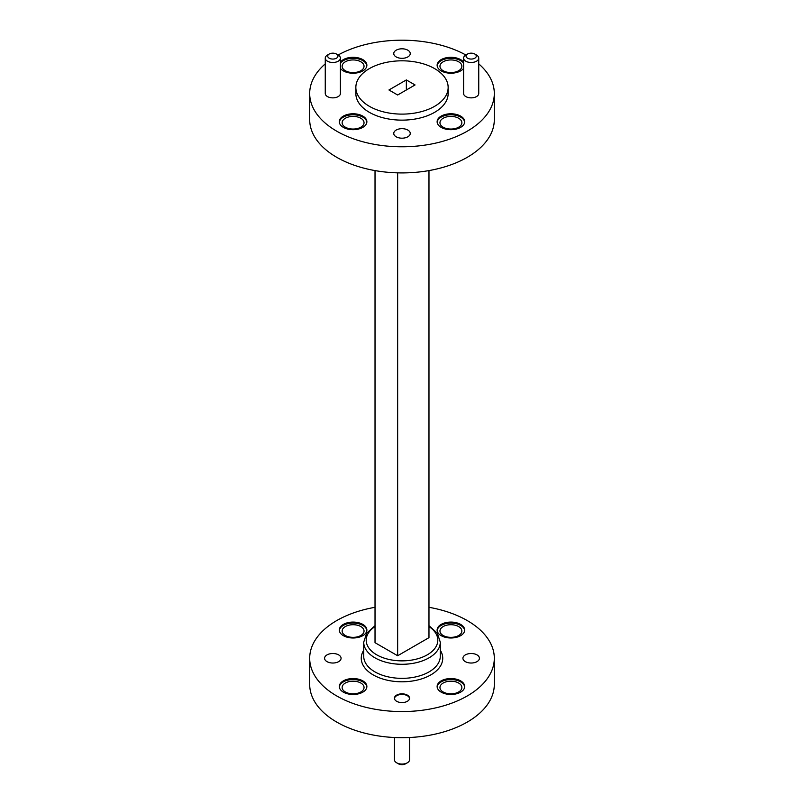 <?xml version="1.0" encoding="UTF-8"?>
<svg xmlns="http://www.w3.org/2000/svg" width="804" height="804" viewBox="0 0 804 804"><rect width="100%" height="100%" fill="white"/><g stroke="black" fill="none" stroke-linecap="round" stroke-linejoin="round"><path stroke-width="1.21" d="M428.974 170.589L428.974 637.662L397.648 655.752L375.026 642.687L375.026 170.589M397.648 172.86L397.648 655.752M345.348 127.213A10.954 6.321 0 0 0 357.277 128.58A10.954 6.321 0 0 0 364.041 122.741A10.954 6.321 0 0 0 353.087 116.409A10.954 6.321 0 0 0 342.132 122.741A10.954 6.321 0 0 0 345.348 127.213M443.165 70.732A10.954 6.321 0 0 0 455.104 72.099A10.954 6.321 0 0 0 461.868 66.26A10.954 6.321 0 0 0 450.913 59.938A10.954 6.321 0 0 0 439.959 66.26A10.954 6.321 0 0 0 443.165 70.732M345.348 70.732A10.954 6.321 0 0 0 357.277 72.099A10.954 6.321 0 0 0 364.041 66.26A10.954 6.321 0 0 0 353.087 59.938A10.954 6.321 0 0 0 342.132 66.26A10.954 6.321 0 0 0 345.348 70.732M443.165 127.213A10.954 6.321 0 0 0 455.104 128.58A10.954 6.321 0 0 0 461.868 122.741A10.954 6.321 0 0 0 450.913 116.409A10.954 6.321 0 0 0 439.959 122.741A10.954 6.321 0 0 0 443.165 127.213M325.258 63.878A92.309 53.295 0 0 0 309.691 93.495L309.691 119.625A92.309 53.295 0 0 0 336.725 157.303A92.309 53.295 0 0 0 437.326 168.86A92.309 53.295 0 0 0 494.309 119.625L494.309 93.495A92.309 53.295 0 0 0 478.742 63.878M309.691 93.495A92.309 53.295 0 0 0 336.725 131.183A92.309 53.295 0 0 0 437.326 142.73A92.309 53.295 0 0 0 494.309 93.495M465.858 55.004A92.309 53.295 0 0 0 338.142 55.004M325.258 58.119L325.258 93.495A7.568 4.372 0 0 0 327.479 96.58A7.568 4.372 0 0 0 335.73 97.535A7.568 4.372 0 0 0 340.404 93.495L340.404 58.119A7.568 4.372 180 0 1 335.73 62.159A7.568 4.372 180 0 1 327.479 61.215A7.568 4.372 180 0 1 325.258 58.119A7.568 4.372 180 0 1 327.479 55.034L329.218 54.029A5.105 2.945 0 0 0 329.218 58.2A5.105 2.945 0 0 0 336.444 58.2A5.105 2.945 0 0 0 336.444 54.029A5.105 2.945 0 0 0 329.218 54.029M463.596 58.119L463.596 93.495A7.568 4.372 0 0 0 465.817 96.58A7.568 4.372 0 0 0 474.069 97.535A7.568 4.372 0 0 0 478.742 93.495L478.742 58.119A7.568 4.372 180 0 1 474.069 62.159A7.568 4.372 180 0 1 465.817 61.215A7.568 4.372 180 0 1 463.596 58.119A7.568 4.372 180 0 1 465.817 55.034L467.556 54.029A5.105 2.945 0 0 0 467.556 58.2A5.105 2.945 0 0 0 474.782 58.2A5.105 2.945 0 0 0 474.782 54.029A5.105 2.945 0 0 0 467.556 54.029M441.165 127.364A13.789 7.96 0 0 0 456.19 129.082A13.789 7.96 0 0 0 464.692 121.736A13.789 7.96 0 0 0 450.913 113.776A13.789 7.96 0 0 0 437.125 121.736A13.789 7.96 0 0 0 441.165 127.364M340.404 68.36A13.789 7.96 0 0 0 343.338 70.883A13.789 7.96 0 0 0 358.363 72.611A13.789 7.96 0 0 0 366.875 65.255A13.789 7.96 0 0 0 355.84 57.456A13.789 7.96 0 0 0 340.404 62.149M463.596 62.149A13.789 7.96 0 0 0 448.16 57.456A13.789 7.96 0 0 0 437.125 65.255A13.789 7.96 0 0 0 441.165 70.883A13.789 7.96 0 0 0 463.596 68.36M343.338 127.364A13.789 7.96 0 0 0 358.363 129.082A13.789 7.96 0 0 0 366.875 121.736A13.789 7.96 0 0 0 353.087 113.776A13.789 7.96 0 0 0 339.308 121.736A13.789 7.96 0 0 0 343.338 127.364M396.171 136.791A8.251 4.764 0 0 0 405.156 137.826A8.251 4.764 0 0 0 410.251 133.434A8.251 4.764 0 0 0 402 128.67A8.251 4.764 0 0 0 393.749 133.434A8.251 4.764 0 0 0 396.171 136.791M396.171 56.923A8.251 4.764 0 0 0 405.156 57.958A8.251 4.764 0 0 0 410.251 53.556A8.251 4.764 0 0 0 402 48.803A8.251 4.764 0 0 0 393.749 53.556A8.251 4.764 0 0 0 396.171 56.923M355.85 87.465L355.85 93.495A46.15 26.643 0 0 0 369.368 112.339A46.15 26.643 0 0 0 419.658 118.108A46.15 26.643 0 0 0 448.15 93.495L448.15 87.465A46.15 26.643 0 0 0 402 60.813A46.15 26.643 0 0 0 355.85 87.465A46.15 26.643 0 0 0 369.368 106.309A46.15 26.643 0 0 0 419.658 112.088A46.15 26.643 0 0 0 448.15 87.465M366.845 122.238A13.789 7.96 0 0 0 353.087 114.781A13.789 7.96 0 0 0 339.328 122.238M463.596 63.154A13.789 7.96 0 0 0 448.592 58.411A13.789 7.96 0 0 0 437.155 65.757M366.845 65.757A13.789 7.96 0 0 0 355.408 58.411A13.789 7.96 0 0 0 340.404 63.154M464.672 122.238A13.789 7.96 0 0 0 450.913 114.781A13.789 7.96 0 0 0 437.155 122.238M474.782 54.029L476.521 55.034A7.568 4.372 180 0 1 478.742 58.119M336.444 54.029L338.182 55.034A7.568 4.372 180 0 1 340.404 58.119M397.648 95.003L415.055 84.953L406.352 79.928L388.945 89.978L397.648 95.003M458.652 626.567A10.954 6.321 180 0 1 461.868 631.039A10.954 6.321 180 0 1 455.104 636.879A10.954 6.321 180 0 1 443.165 635.502A10.954 6.321 180 0 1 439.959 631.039A10.954 6.321 180 0 1 446.722 625.19A10.954 6.321 180 0 1 458.652 626.567M360.835 683.038A10.954 6.321 180 0 1 364.041 687.51A10.954 6.321 180 0 1 357.277 693.349A10.954 6.321 180 0 1 345.348 691.983A10.954 6.321 180 0 1 342.132 687.51A10.954 6.321 180 0 1 348.896 681.671A10.954 6.321 180 0 1 360.835 683.038M360.835 626.567A10.954 6.321 180 0 1 364.041 631.039A10.954 6.321 180 0 1 357.277 636.879A10.954 6.321 180 0 1 345.348 635.502A10.954 6.321 180 0 1 342.132 631.039A10.954 6.321 180 0 1 348.896 625.19A10.954 6.321 180 0 1 360.835 626.567M458.652 683.038A10.954 6.321 180 0 1 461.868 687.51A10.954 6.321 180 0 1 455.104 693.349A10.954 6.321 180 0 1 443.165 691.983A10.954 6.321 180 0 1 439.959 687.51A10.954 6.321 180 0 1 446.722 681.671A10.954 6.321 180 0 1 458.652 683.038M428.974 607.301A92.309 53.295 180 0 1 467.275 620.587A92.309 53.295 180 0 1 494.309 658.265A92.309 53.295 180 0 1 402 711.56A92.309 53.295 180 0 1 309.691 658.265A92.309 53.295 180 0 1 375.026 607.301M494.309 658.265L494.309 684.395A92.309 53.295 180 0 1 402 737.69A92.309 53.295 180 0 1 309.691 684.395L309.691 658.265M396.643 701.289A7.568 4.372 0 0 0 404.894 702.244A7.568 4.372 0 0 0 409.568 698.204A7.568 4.372 0 0 0 402 693.832A7.568 4.372 0 0 0 394.432 698.204A7.568 4.372 0 0 0 396.643 701.289M343.338 692.133A13.789 7.96 0 0 0 358.363 693.862A13.789 7.96 0 0 0 366.875 686.505A13.789 7.96 0 0 0 353.087 678.546A13.789 7.96 0 0 0 339.308 686.505A13.789 7.96 0 0 0 343.338 692.133M343.338 635.652A13.789 7.96 0 0 0 358.363 637.381A13.789 7.96 0 0 0 366.875 630.034A13.789 7.96 0 0 0 353.087 622.075A13.789 7.96 0 0 0 339.308 630.034A13.789 7.96 0 0 0 343.338 635.652M441.165 635.652A13.789 7.96 0 0 0 456.19 637.381A13.789 7.96 0 0 0 464.692 630.034A13.789 7.96 0 0 0 450.913 622.075A13.789 7.96 0 0 0 437.125 630.034A13.789 7.96 0 0 0 441.165 635.652M441.165 692.133A13.789 7.96 0 0 0 456.19 693.862A13.789 7.96 0 0 0 464.692 686.505A13.789 7.96 0 0 0 450.913 678.546A13.789 7.96 0 0 0 437.125 686.505A13.789 7.96 0 0 0 441.165 692.133M477.003 654.898A8.251 4.764 180 0 1 479.415 658.265A8.251 4.764 180 0 1 471.174 663.029A8.251 4.764 180 0 1 462.923 658.265A8.251 4.764 180 0 1 468.018 653.873A8.251 4.764 180 0 1 477.003 654.898M338.665 654.898A8.251 4.764 180 0 1 341.077 658.265A8.251 4.764 180 0 1 332.826 663.029A8.251 4.764 180 0 1 324.585 658.265A8.251 4.764 180 0 1 329.67 653.873A8.251 4.764 180 0 1 338.665 654.898M394.432 737.509L394.432 759.71A7.568 4.372 0 0 0 396.643 762.795A7.568 4.372 0 0 0 407.357 762.795A7.568 4.372 0 0 0 409.568 759.71L409.568 737.509M407.357 762.795L405.608 763.8A5.105 2.945 180 0 1 398.392 763.8L396.643 762.795M464.672 687.008A13.789 7.96 0 0 0 450.913 679.551A13.789 7.96 0 0 0 437.155 687.008M366.845 630.537A13.789 7.96 0 0 0 353.087 623.08A13.789 7.96 0 0 0 339.328 630.537M366.845 687.008A13.789 7.96 0 0 0 353.087 679.551A13.789 7.96 0 0 0 339.328 687.008M464.672 630.537A13.789 7.96 0 0 0 450.913 623.08A13.789 7.96 0 0 0 437.155 630.537M409.548 698.505A7.568 4.372 0 0 0 402 694.435A7.568 4.372 0 0 0 394.452 698.505M406.352 79.928L406.352 89.978M375.026 626.577A35.818 20.683 0 0 0 376.674 654.798A35.818 20.683 0 0 0 426.462 655.29A35.818 20.683 0 0 0 428.974 626.577M440.28 650.215A40.743 23.527 180 0 1 402 681.792A40.743 23.527 180 0 1 363.72 650.215M363.72 656.255A38.28 22.1 0 0 0 402 678.355A38.28 22.1 0 0 0 440.28 656.255L440.28 642.185A38.28 22.1 180 0 1 416.653 662.607A38.28 22.1 180 0 1 374.935 657.813A38.28 22.1 180 0 1 363.72 642.185L363.72 656.255M363.72 642.185L366.664 633.18L375.026 625.683M428.974 625.683L437.336 633.18L440.28 642.185"/></g></svg>
